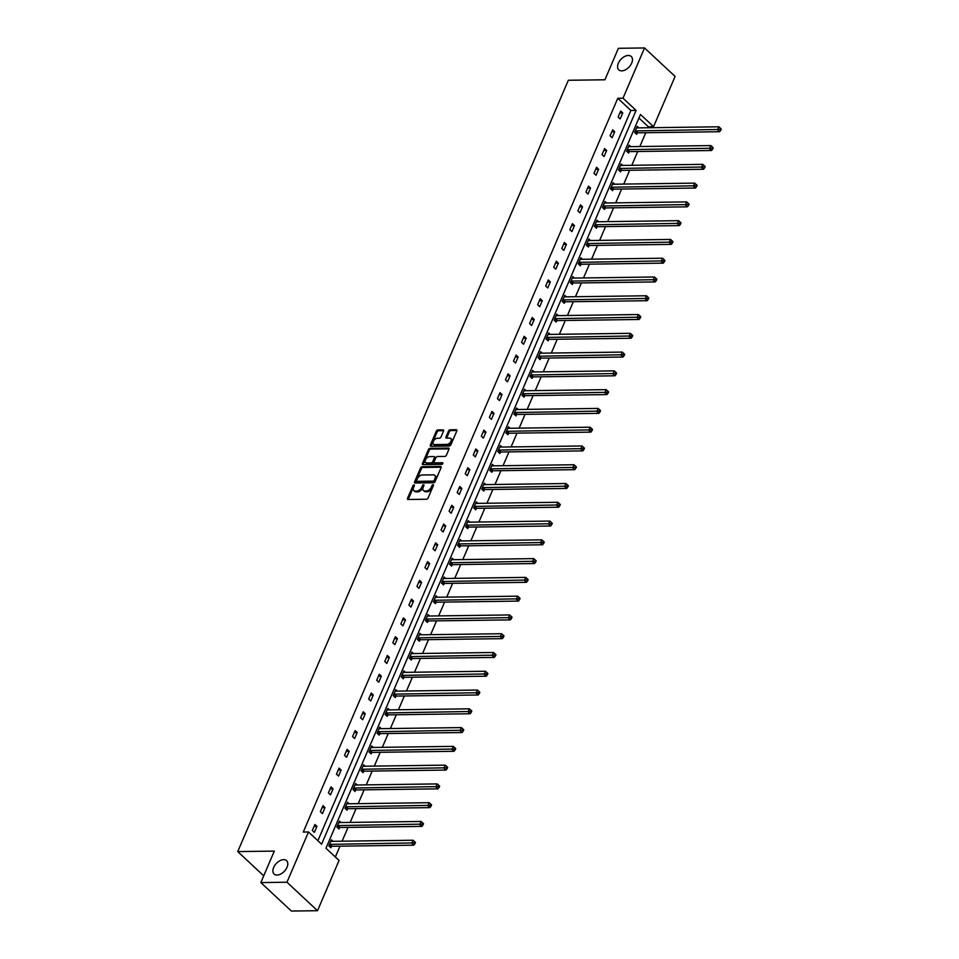 <?xml version="1.0" encoding="UTF-8"?>
<svg xmlns="http://www.w3.org/2000/svg" width="959" height="959" viewBox="0 0 959 959"><rect width="100%" height="100%" fill="white"/><g stroke="black" fill="none" stroke-linecap="round" stroke-linejoin="round"><path stroke-width="1.44" d="M621.72 70.87A9.146 5.598 -47 0 0 630.614 65.104A9.146 5.598 -47 0 0 631.25 56.485A9.146 5.598 -47 0 0 628.325 55.466A9.146 5.598 -47 0 0 619.43 61.232A9.146 5.598 -47 0 0 618.783 69.863A9.146 5.598 -47 0 0 621.72 70.87M277.043 875.064A9.146 5.598 -47 0 0 285.938 869.286A9.146 5.598 -47 0 0 286.573 860.667A9.146 5.598 -47 0 0 283.648 859.66A9.146 5.598 -47 0 0 274.753 865.426A9.146 5.598 -47 0 0 274.106 874.045A9.146 5.598 -47 0 0 277.043 875.064M413.976 484.93A0.983 0.599 -47 0 0 412.909 485.769L407.527 498.32A1.403 0.863 -47 0 0 408.043 499.483L426.515 499.231A1.403 0.863 -47 0 0 428.05 498.045L433.432 485.494A0.983 0.599 -47 0 0 431.994 485.506L431.298 487.136A4.483 2.745 -47 0 1 426.395 490.96L424.849 490.984A4.483 2.745 -47 0 1 423.41 490.481A4.483 2.745 -47 0 1 423.195 487.244L423.89 485.614A0.983 0.599 -47 0 0 422.451 485.638L421.756 487.256A4.483 2.745 -47 0 1 416.853 491.092L415.307 491.104A4.483 2.745 -47 0 1 413.868 490.612A4.483 2.745 -47 0 1 413.653 487.376L414.348 485.745A0.983 0.599 -47 0 0 413.976 484.93M414.288 485.877A0.983 0.599 -47 0 0 413.737 486.537L408.354 499.088A1.403 0.863 -47 0 0 408.246 499.483M433.372 485.626A0.983 0.599 -47 0 0 432.821 486.273L432.125 487.903L431.298 487.136M423.83 485.757A0.983 0.599 -47 0 0 423.279 486.405L422.583 488.035L421.756 487.256M443.549 431.059A1.403 0.863 -47 0 0 443.022 429.896L437.843 429.968A1.403 0.863 -47 0 0 436.309 431.154L430.339 445.096A1.403 0.863 -47 0 0 430.855 446.271L449.327 446.019A1.403 0.863 -47 0 0 450.862 444.82L456.832 430.879A1.403 0.863 -47 0 0 456.316 429.716L450.059 429.8A1.403 0.863 -47 0 0 448.524 430.999L445.971 436.956A1.403 0.863 -47 0 0 446.486 438.131L449.591 438.083A3.752 2.302 -47 0 1 450.79 438.503A3.752 2.302 -47 0 1 450.526 442.039A3.752 2.302 -47 0 1 446.882 444.401L434.727 444.568A3.752 2.302 -47 0 1 433.516 444.149A3.752 2.302 -47 0 1 433.78 440.613A3.752 2.302 -47 0 1 437.436 438.251L439.462 438.227A1.403 0.863 -47 0 0 440.984 437.028L443.549 431.059M317.525 910.702L291.38 911.05L260.824 882.58L274.322 851.101L237.736 851.592L568.327 80.268L604.913 79.777L618.399 48.298L644.532 47.95L675.088 76.42L653.559 126.672L640.468 114.469L325.964 848.259L339.054 860.451L317.525 910.702L286.969 882.232L308.498 831.98L321.589 844.172L636.093 110.393L623.002 98.202L644.532 47.95M260.824 882.58L286.969 882.232M317.873 840.719L630.866 110.465L617.776 98.262L303.272 832.052L308.498 831.98M617.776 98.262L623.002 98.202M422.104 466.697A1.403 0.863 -47 0 0 420.569 467.896L414.588 481.838A1.403 0.863 -47 0 0 415.115 483L433.576 482.761A1.403 0.863 -47 0 0 435.11 481.562L441.092 467.62A1.403 0.863 -47 0 0 440.565 466.458L422.104 466.697L422.919 467.477A1.403 0.863 -47 0 0 421.397 468.663L415.415 482.605A1.403 0.863 -47 0 0 415.307 483M422.463 463.473L428.433 449.531A1.403 0.863 -47 0 1 429.968 448.332L448.44 448.081A1.403 0.863 -47 0 1 448.956 449.256L446.403 455.213A1.403 0.863 -47 0 1 444.868 456.412L437.376 456.508A1.403 0.863 -47 0 0 435.854 457.707L434.151 461.663A1.403 0.863 -47 0 0 434.667 462.837L442.471 462.729A0.983 0.599 -47 0 1 441.763 464.384L422.979 464.636A1.403 0.863 -47 0 1 422.463 463.473L423.291 464.24L429.26 450.298L428.433 449.531M237.736 851.592L263.725 875.819M630.746 146.643L629.164 145.169L626.587 151.186L628.648 153.116L629.224 151.762M614.647 184.2L613.065 182.725L610.487 188.743L612.549 190.661L613.125 189.319M598.56 221.745L596.977 220.27L594.388 226.288L596.462 228.218L597.037 226.863M582.461 259.29L580.878 257.815L578.301 263.833L580.363 265.763L580.938 264.42M566.361 296.846L564.779 295.372L562.202 301.39L564.276 303.308L564.851 301.965M550.274 334.391L548.692 332.917L546.115 338.935L548.176 340.865L548.752 339.51M534.175 371.948L532.593 370.474L530.015 376.491L532.077 378.409L532.665 377.067M518.088 409.493L516.505 408.019L513.928 414.036L515.99 415.966L516.565 414.612M501.989 447.05L500.406 445.575L497.829 451.581L499.891 453.511L500.466 452.168M485.901 484.595L484.319 483.12L481.742 489.138L483.804 491.056L484.379 489.713M469.802 522.14L468.22 520.665L465.642 526.683L467.704 528.613L468.28 527.258M453.715 559.696L452.133 558.222L449.543 564.24L451.617 566.158L452.192 564.815M437.616 597.241L436.033 595.767L433.456 601.784L435.518 603.714L436.093 602.36M421.528 634.798L419.946 633.324L417.357 639.329L419.431 641.259L420.006 639.917M405.429 672.343L403.847 670.868L401.27 676.886L403.331 678.804L403.907 677.462M389.33 709.888L387.748 708.413L385.17 714.431L387.244 716.361L387.82 715.006M373.243 747.445L371.66 745.97L369.083 751.988L371.145 753.906L371.72 752.563M357.144 784.989L355.561 783.515L352.984 789.533L355.046 791.463L355.633 790.108M341.056 822.546L339.474 821.072L336.897 827.09L338.959 829.008L339.534 827.665M335.338 856.986L339.977 846.162M342.111 841.199L348.033 827.389M350.155 822.414L356.077 808.617M358.21 803.642L364.12 789.844M366.254 784.87L372.164 771.06M374.298 766.097L380.22 752.288M382.341 747.325L388.263 733.515M390.397 728.54L396.307 714.743M398.441 709.768L404.362 695.97M406.484 690.995L412.406 677.186M414.54 672.223L420.45 658.413M422.583 653.439L428.493 639.641M430.627 634.666L436.549 620.869M438.671 615.894L444.592 602.096M446.726 597.121L452.636 583.312M454.77 578.349L460.68 564.539M462.813 559.565L468.735 545.767M470.869 540.792L476.779 526.994M478.913 522.02L484.822 508.222M486.956 503.247L492.878 489.438M495 484.475L500.922 470.665M503.055 465.69L508.965 451.893M511.099 446.918L517.009 433.12M519.143 428.146L525.064 414.348M527.186 409.373L533.108 395.564M535.242 390.601L541.152 376.791M543.285 371.816L549.207 358.019M551.329 353.044L557.251 339.246M559.385 334.271L565.295 320.474M567.428 315.499L573.338 301.689M575.472 296.727L581.394 282.917M583.516 277.942L589.437 264.145M591.571 259.17L597.481 245.372M599.615 240.397L605.525 226.6M607.658 221.625L613.58 207.815M615.702 202.852L621.624 189.043M623.758 184.068L629.667 170.27M631.801 165.296L637.723 151.498M639.845 146.523L645.767 132.726M647.9 127.751L648.332 126.744L638.958 118.005M333.013 841.319L331.43 839.844L328.841 845.862L330.915 847.78L331.49 846.437M349.1 803.762L347.518 802.287L344.94 808.305L347.002 810.235L347.578 808.881M365.199 766.217L363.617 764.743L361.028 770.76L363.101 772.678L363.677 771.336M381.286 728.672L379.704 727.198L377.127 733.215L379.189 735.133L379.764 733.791M397.386 691.115L395.803 689.641L393.226 695.659L395.288 697.589L395.863 696.234M413.473 653.57L411.891 652.096L409.313 658.114L411.375 660.032L411.95 658.689M429.572 616.014L427.99 614.539L425.412 620.557L427.474 622.487L428.05 621.132M445.659 578.469L444.077 576.994L441.5 583.012L443.561 584.93L444.149 583.587M461.758 540.924L460.176 539.449L457.599 545.455L459.661 547.385L460.236 546.043M477.846 503.367L476.263 501.893L473.686 507.91L475.76 509.84L476.335 508.486M493.945 465.822L492.363 464.348L489.785 470.366L491.847 472.284L492.423 470.941M510.044 428.265L508.462 426.791L505.873 432.809L507.946 434.739L508.522 433.384M526.131 390.721L524.549 389.246L521.972 395.264L524.034 397.182L524.609 395.839M542.231 353.164L540.648 351.689L538.071 357.707L540.133 359.637L540.708 358.294M558.318 315.619L556.735 314.144L554.158 320.162L556.22 322.092L556.795 320.738M574.417 278.074L572.835 276.6L570.257 282.617L572.319 284.535L572.895 283.193M590.504 240.517L588.922 239.043L586.345 245.06L588.406 246.99L588.994 245.636M606.603 202.972L605.021 201.498L602.444 207.516L604.506 209.434L605.081 208.091M622.691 165.416L621.108 163.941L618.531 169.959L620.593 171.889L621.18 170.546M638.79 127.871L637.208 126.396L634.63 132.414L636.692 134.344L637.267 132.989M648.332 126.744L653.559 126.672M630.866 110.465L636.093 110.393M622.751 112.934L620.173 118.952L618.111 117.022L620.689 111.004L622.751 112.934L619.85 112.97M614.707 131.707L612.13 137.724L610.068 135.794L612.645 129.777L614.707 131.707L611.806 131.743M606.663 150.479L604.086 156.497L602.012 154.579L604.602 148.561L606.663 150.479L603.75 150.515M598.62 169.252L596.03 175.269L593.969 173.351L596.546 167.334L598.62 169.252L595.707 169.299M590.564 188.036L587.987 194.042L585.925 192.124L588.502 186.106L590.564 188.036L587.663 188.072M582.521 206.808L579.943 212.826L577.881 210.896L580.459 204.878L582.521 206.808L579.62 206.844M574.477 225.581L571.9 231.598L569.826 229.669L572.403 223.651L574.477 225.581L571.564 225.617M566.421 244.353L563.844 250.371L561.782 248.453L564.36 242.435L566.421 244.353L563.52 244.389M558.378 263.126L555.8 269.143L553.739 267.225L556.316 261.208L558.378 263.126L555.477 263.174M550.334 281.91L547.757 287.928L545.683 285.998L548.272 279.98L550.334 281.91L547.421 281.946M542.291 300.682L539.701 306.7L537.639 304.77L540.217 298.752L542.291 300.682L539.378 300.718M534.235 319.455L531.658 325.473L529.596 323.543L532.173 317.525L534.235 319.455L531.334 319.491M526.191 338.227L523.614 344.245L521.552 342.327L524.129 336.309L526.191 338.227L523.29 338.263M518.148 357L515.57 363.017L513.497 361.099L516.086 355.082L518.148 357L515.235 357.048M510.104 375.784L507.515 381.802L505.453 379.872L508.03 373.854L510.104 375.784L507.191 375.82M502.048 394.557L499.471 400.574L497.409 398.644L499.987 392.627L502.048 394.557L499.148 394.593M494.005 413.329L491.428 419.347L489.366 417.417L491.943 411.399L494.005 413.329L491.104 413.365M485.961 432.101L483.384 438.119L481.31 436.201L483.887 430.183L485.961 432.101L483.048 432.137M477.906 450.874L475.328 456.892L473.267 454.974L475.844 448.956L477.906 450.874L475.005 450.922M469.862 469.658L467.285 475.676L465.223 473.746L467.8 467.728L469.862 469.658L466.961 469.694M461.818 488.431L459.241 494.448L457.167 492.518L459.757 486.501L461.818 488.431L458.905 488.467M453.775 507.203L451.186 513.221L449.124 511.291L451.701 505.273L453.775 507.203L450.862 507.239M445.719 525.976L443.142 531.993L441.08 530.075L443.657 524.058L445.719 525.976L442.818 526.011M437.676 544.748L435.098 550.766L433.036 548.848L435.614 542.83L437.676 544.748L434.775 544.796M429.632 563.532L427.055 569.55L424.981 567.62L427.57 561.602L429.632 563.532L426.719 563.568M421.576 582.305L418.999 588.323L416.937 586.393L419.515 580.375L421.576 582.305L418.675 582.341M413.533 601.077L410.955 607.095L408.894 605.165L411.471 599.147L413.533 601.077L410.632 601.113M405.489 619.85L402.912 625.867L400.85 623.949L403.427 617.932L405.489 619.85L402.588 619.886M397.446 638.622L394.868 644.64L392.794 642.722L395.372 636.704L397.446 638.622L394.533 638.67M389.39 657.406L386.813 663.424L384.751 661.494L387.328 655.476L389.39 657.406L386.489 657.442M381.346 676.179L378.769 682.197L376.707 680.267L379.284 674.249L381.346 676.179L378.445 676.215M373.303 694.951L370.725 700.969L368.652 699.039L371.241 693.021L373.303 694.951L370.39 694.987M365.259 713.724L362.67 719.741L360.608 717.823L363.185 711.806L365.259 713.724L362.346 713.76M357.204 732.496L354.626 738.514L352.564 736.596L355.142 730.578L357.204 732.496L354.303 732.544M349.16 751.281L346.583 757.298L344.521 755.368L347.098 749.351L349.16 751.281L346.259 751.317M341.116 770.053L338.539 776.071L336.465 774.141L339.054 768.123L341.116 770.053L338.203 770.089M333.061 788.825L330.483 794.843L328.422 792.913L330.999 786.895L333.061 788.825L330.16 788.861M325.017 807.598L322.44 813.616L320.378 811.698L322.955 805.68L325.017 807.598L322.116 807.634M316.973 826.37L314.396 832.388L312.334 830.47L314.912 824.452L316.973 826.37L314.072 826.418M413.868 490.612L414.696 491.38A4.483 2.745 -47 0 0 416.134 491.871L415.307 491.104M422.583 488.035A4.483 2.745 -47 0 1 417.68 491.859L416.134 491.871M423.41 490.481L424.238 491.248A4.483 2.745 -47 0 0 425.676 491.751L424.849 490.984M432.125 487.903A4.483 2.745 -47 0 1 427.223 491.727L425.676 491.751M441.2 467.225L422.919 467.477M416.59 480.519A0.983 0.599 -47 0 0 416.949 481.334L433.156 481.118A0.983 0.599 -47 0 0 434.235 480.279L434.966 478.565A4.483 2.745 -47 0 0 434.739 475.328A4.483 2.745 -47 0 0 433.3 474.837L422.224 474.981A4.483 2.745 -47 0 0 417.321 478.805L416.59 480.519M417.333 481.694A0.983 0.599 -47 0 0 417.776 482.101L416.949 481.334M434.739 475.328L435.566 476.096A4.483 2.745 -47 0 1 435.794 479.344L435.062 481.046A0.983 0.599 -47 0 1 433.983 481.886L417.776 482.101M449.076 448.86L430.795 449.1A1.403 0.863 -47 0 0 429.26 450.298M434.859 463.005A1.403 0.863 -47 0 0 435.494 463.605L442.854 463.509M429.608 456.616A3.752 2.302 -47 0 0 425.964 458.989A3.752 2.302 -47 0 0 425.7 462.526A3.752 2.302 -47 0 0 426.899 462.933L431.178 462.885A1.403 0.863 -47 0 0 432.713 461.687L434.415 457.731A1.403 0.863 -47 0 0 433.888 456.556L429.608 456.616M425.7 462.526L426.527 463.293A3.752 2.302 -47 0 0 427.726 463.712L426.899 462.933M434.343 456.712L435.17 457.491A1.403 0.863 -47 0 1 435.242 458.498L433.54 462.454A1.403 0.863 -47 0 1 432.006 463.653L427.726 463.712M433.516 444.149L434.343 444.928A3.752 2.302 -47 0 0 435.542 445.336L434.727 444.568M450.79 438.503L451.617 439.27A3.752 2.302 -47 0 1 451.353 442.806A3.752 2.302 -47 0 1 447.709 445.18L435.542 445.336M456.94 430.483L450.886 430.567A1.403 0.863 -47 0 0 449.351 431.766L446.786 437.736A1.403 0.863 -47 0 0 446.678 438.119M443.657 430.663L438.671 430.735A1.403 0.863 -47 0 0 437.136 431.934L431.166 445.863A1.403 0.863 -47 0 0 431.059 446.259M330.076 847.001L331.67 846.365A1.427 0.875 133 0 1 332.102 846.27L413.844 845.167L411.783 843.249L413.065 840.24L331.323 841.343A1.427 0.875 133 0 1 330.975 841.259L330.843 841.187M329.428 844.507L329.608 844.435A1.427 0.875 133 0 1 330.028 844.352L414.144 842.901L414.971 843.668L415.487 842.47L414.66 841.702L414.144 842.901M413.065 840.24L414.66 841.702M414.971 843.668L413.844 845.167M338.119 828.228L339.714 827.593A1.427 0.875 133 0 1 340.145 827.497L421.888 826.394L419.826 824.476L421.121 821.467L339.366 822.558A1.427 0.875 133 0 1 339.018 822.486L338.899 822.414M337.472 825.735L337.652 825.663A1.427 0.875 133 0 1 338.083 825.567L422.188 824.129L423.015 824.896L423.53 823.697L422.703 822.93L422.188 824.129M421.121 821.467L422.703 822.93M423.015 824.896L421.888 826.394M346.163 809.444L347.769 808.809A1.427 0.875 133 0 1 348.189 808.725L429.932 807.622L427.87 805.704L429.164 802.695L347.422 803.786A1.427 0.875 133 0 1 347.062 803.702L346.942 803.642M345.516 806.963L345.696 806.891A1.427 0.875 133 0 1 346.127 806.795L430.243 805.356L431.059 806.123L431.574 804.925L430.759 804.145L430.243 805.356M429.164 802.695L430.759 804.145M431.059 806.123L429.932 807.622M354.207 790.672L355.813 790.036A1.427 0.875 133 0 1 356.245 789.94L437.987 788.849L435.913 786.919L437.208 783.911L355.465 785.013A1.427 0.875 133 0 1 355.106 784.93L354.986 784.858M353.559 788.19L353.751 788.118A1.427 0.875 133 0 1 354.171 788.022L438.287 786.584L439.114 787.351L439.63 786.14L438.802 785.373L438.287 786.584M437.208 783.911L438.802 785.373M439.114 787.351L437.987 788.849M362.262 771.899L363.857 771.264A1.427 0.875 133 0 1 364.288 771.168L446.031 770.077L443.969 768.147L445.252 765.138L363.509 766.241A1.427 0.875 133 0 1 363.161 766.157L363.029 766.085M361.615 769.418L361.795 769.334A1.427 0.875 133 0 1 362.226 769.25L446.331 767.799L447.158 768.579L447.673 767.368L446.846 766.601L446.331 767.799M445.252 765.138L446.846 766.601M447.158 768.579L446.031 770.077M370.306 753.127L371.9 752.491A1.427 0.875 133 0 1 372.332 752.395L454.075 751.293L452.013 749.375L453.307 746.366L371.553 747.469A1.427 0.875 133 0 1 371.205 747.385L371.085 747.313M369.659 750.633L369.838 750.561A1.427 0.875 133 0 1 370.27 750.477L454.374 749.027L455.201 749.794L455.717 748.595L454.89 747.828L454.374 749.027M453.307 746.366L454.89 747.828M455.201 749.794L454.075 751.293M378.349 734.354L379.956 733.719A1.427 0.875 133 0 1 380.375 733.623L462.13 732.52L460.056 730.602L461.351 727.593L379.608 728.684A1.427 0.875 133 0 1 379.249 728.612L379.129 728.54M377.702 731.861L377.882 731.789A1.427 0.875 133 0 1 378.314 731.693L462.43 730.255L463.257 731.022L463.772 729.823L462.945 729.056L462.43 730.255M461.351 727.593L462.945 729.056M463.257 731.022L462.13 732.52M386.393 715.57L387.999 714.934A1.427 0.875 133 0 1 388.431 714.851L470.174 713.748L468.112 711.83L469.395 708.821L387.652 709.912A1.427 0.875 133 0 1 387.304 709.828L387.172 709.768M385.746 713.088L385.938 713.016A1.427 0.875 133 0 1 386.357 712.921L470.473 711.482L471.301 712.249L471.816 711.051L470.989 710.271L470.473 711.482M469.395 708.821L470.989 710.271M471.301 712.249L470.174 713.748M394.449 696.797L396.043 696.162A1.427 0.875 133 0 1 396.475 696.066L478.217 694.975L476.155 693.045L477.438 690.036L395.695 691.139A1.427 0.875 133 0 1 395.348 691.055L395.228 690.983M393.801 694.316L393.981 694.244A1.427 0.875 133 0 1 394.413 694.148L478.517 692.71L479.344 693.477L479.86 692.266L479.032 691.499L478.517 692.71M477.438 690.036L479.032 691.499M479.344 693.477L478.217 694.975M402.492 678.025L404.099 677.39A1.427 0.875 133 0 1 404.518 677.294L486.261 676.203L484.199 674.273L485.494 671.264L403.751 672.367A1.427 0.875 133 0 1 403.391 672.283L403.271 672.211M401.845 675.544L402.025 675.46A1.427 0.875 133 0 1 402.456 675.376L486.561 673.925L487.388 674.704L487.903 673.494L487.076 672.727L486.561 673.925M485.494 671.264L487.076 672.727M487.388 674.704L486.261 676.203M410.536 659.253L412.142 658.617A1.427 0.875 133 0 1 412.562 658.521L494.317 657.418L492.243 655.5L493.537 652.492L411.795 653.594A1.427 0.875 133 0 1 411.435 653.511L411.315 653.439M409.889 656.759L410.08 656.687A1.427 0.875 133 0 1 410.5 656.603L494.616 655.153L495.443 655.92L495.959 654.721L495.132 653.954L494.616 655.153M493.537 652.492L495.132 653.954M495.443 655.92L494.317 657.418M418.592 640.48L420.186 639.845A1.427 0.875 133 0 1 420.617 639.749L502.36 638.646L500.298 636.728L501.581 633.719L419.838 634.81A1.427 0.875 133 0 1 419.491 634.738L419.359 634.666M417.944 637.987L418.124 637.915A1.427 0.875 133 0 1 418.556 637.819L502.66 636.38L503.487 637.148L504.002 635.949L503.175 635.182L502.66 636.38M501.581 633.719L503.175 635.182M503.487 637.148L502.36 638.646M426.635 621.696L428.229 621.06A1.427 0.875 133 0 1 428.661 620.976L510.404 619.874L508.342 617.956L509.637 614.947L427.882 616.038A1.427 0.875 133 0 1 427.534 615.954L427.414 615.894M425.988 619.214L426.168 619.142A1.427 0.875 133 0 1 426.599 619.046L510.703 617.608L511.531 618.375L512.046 617.176L511.219 616.397L510.703 617.608M509.637 614.947L511.219 616.397M511.531 618.375L510.404 619.874M434.679 602.923L436.285 602.288A1.427 0.875 133 0 1 436.705 602.192L518.447 601.101L516.386 599.171L517.68 596.162L435.937 597.265A1.427 0.875 133 0 1 435.578 597.181L435.458 597.109M434.031 600.442L434.211 600.37A1.427 0.875 133 0 1 434.643 600.274L518.759 598.836L519.574 599.603L520.09 598.392L519.275 597.625L518.759 598.836M517.68 596.162L519.275 597.625M519.574 599.603L518.447 601.101M442.722 584.151L444.329 583.516A1.427 0.875 133 0 1 444.76 583.42L526.503 582.329L524.441 580.399L525.724 577.39L443.981 578.493A1.427 0.875 133 0 1 443.621 578.409L443.502 578.337M442.075 581.669L442.267 581.586A1.427 0.875 133 0 1 442.686 581.502L526.803 580.051L527.63 580.83L528.145 579.62L527.318 578.852L526.803 580.051M525.724 577.39L527.318 578.852M527.63 580.83L526.503 582.329M450.778 565.378L452.372 564.743A1.427 0.875 133 0 1 452.804 564.647L534.547 563.544L532.485 561.626L533.767 558.617L452.025 559.72A1.427 0.875 133 0 1 451.677 559.636L451.545 559.565M450.131 562.885L450.31 562.813A1.427 0.875 133 0 1 450.742 562.729L534.846 561.279L535.673 562.046L536.189 560.847L535.362 560.08L534.846 561.279M533.767 558.617L535.362 560.08M535.673 562.046L534.547 563.544M458.822 546.606L460.416 545.971A1.427 0.875 133 0 1 460.847 545.875L542.59 544.772L540.528 542.854L541.823 539.845L460.068 540.936A1.427 0.875 133 0 1 459.721 540.864L459.601 540.792M458.174 544.113L458.354 544.041A1.427 0.875 133 0 1 458.786 543.945L542.89 542.506L543.717 543.274L544.232 542.075L543.405 541.308L542.89 542.506M541.823 539.845L543.405 541.308M543.717 543.274L542.59 544.772M466.865 527.822L468.471 527.186A1.427 0.875 133 0 1 468.891 527.102L550.646 526L548.572 524.082L549.867 521.073L468.124 522.164A1.427 0.875 133 0 1 467.764 522.08L467.644 522.02M466.218 525.34L466.41 525.268A1.427 0.875 133 0 1 466.829 525.172L550.946 523.734L551.773 524.501L552.288 523.302L551.461 522.523L550.946 523.734M549.867 521.073L551.461 522.523M551.773 524.501L550.646 526M474.909 509.049L476.515 508.414A1.427 0.875 133 0 1 476.947 508.318L558.689 507.227L556.628 505.297L557.91 502.288L476.167 503.391A1.427 0.875 133 0 1 475.82 503.307L475.688 503.235M474.261 506.568L474.453 506.496A1.427 0.875 133 0 1 474.873 506.4L558.989 504.961L559.816 505.729L560.332 504.518L559.505 503.751L558.989 504.961M557.91 502.288L559.505 503.751M559.816 505.729L558.689 507.227M482.964 490.277L484.559 489.641A1.427 0.875 133 0 1 484.99 489.546L566.733 488.455L564.671 486.525L565.954 483.516L484.211 484.619A1.427 0.875 133 0 1 483.863 484.535L483.744 484.463M482.317 487.795L482.497 487.711A1.427 0.875 133 0 1 482.928 487.628L567.033 486.177L567.86 486.956L568.375 485.745L567.548 484.978L567.033 486.177M565.954 483.516L567.548 484.978M567.86 486.956L566.733 488.455M491.008 471.504L492.614 470.869A1.427 0.875 133 0 1 493.034 470.773L574.777 469.67L572.715 467.752L574.009 464.743L492.267 465.846A1.427 0.875 133 0 1 491.907 465.762L491.787 465.69M490.361 469.011L490.54 468.939A1.427 0.875 133 0 1 490.972 468.855L575.076 467.405L575.903 468.172L576.419 466.973L575.592 466.206L575.076 467.405M574.009 464.743L575.592 466.206M575.903 468.172L574.777 469.67M499.052 452.732L500.658 452.097A1.427 0.875 133 0 1 501.077 452.001L582.832 450.898L580.758 448.98L582.053 445.971L500.31 447.062A1.427 0.875 133 0 1 499.951 446.99L499.831 446.918M498.404 450.239L498.596 450.167A1.427 0.875 133 0 1 499.016 450.071L583.132 448.632L583.959 449.399L584.475 448.201L583.647 447.433L583.132 448.632M582.053 445.971L583.647 447.433M583.959 449.399L582.832 450.898M507.107 433.947L508.702 433.312A1.427 0.875 133 0 1 509.133 433.228L590.876 432.125L588.814 430.207L590.097 427.199L508.354 428.289A1.427 0.875 133 0 1 508.006 428.205L507.874 428.146M506.46 431.466L506.64 431.394A1.427 0.875 133 0 1 507.071 431.298L591.176 429.86L592.003 430.627L592.518 429.428L591.691 428.649L591.176 429.86M590.097 427.199L591.691 428.649M592.003 430.627L590.876 432.125M515.151 415.175L516.745 414.54A1.427 0.875 133 0 1 517.177 414.444L598.919 413.353L596.858 411.423L598.152 408.414L516.398 409.517A1.427 0.875 133 0 1 516.05 409.433L515.93 409.361M514.504 412.694L514.683 412.622A1.427 0.875 133 0 1 515.115 412.526L599.219 411.087L600.046 411.855L600.562 410.644L599.735 409.877L599.219 411.087M598.152 408.414L599.735 409.877M600.046 411.855L598.919 413.353M523.194 396.403L524.801 395.767A1.427 0.875 133 0 1 525.22 395.671L606.963 394.581L604.901 392.651L606.196 389.642L524.453 390.745A1.427 0.875 133 0 1 524.093 390.661L523.974 390.589M522.547 393.921L522.727 393.837A1.427 0.875 133 0 1 523.158 393.753L607.275 392.303L608.09 393.082L608.605 391.871L607.79 391.104L607.275 392.303M606.196 389.642L607.79 391.104M608.09 393.082L606.963 394.581M531.238 377.63L532.844 376.995A1.427 0.875 133 0 1 533.276 376.899L615.019 375.796L612.957 373.878L614.239 370.869L532.497 371.972A1.427 0.875 133 0 1 532.137 371.888L532.017 371.816M530.591 375.137L530.783 375.065A1.427 0.875 133 0 1 531.202 374.981L615.318 373.531L616.146 374.298L616.661 373.099L615.834 372.332L615.318 373.531M614.239 370.869L615.834 372.332M616.146 374.298L615.019 375.796M539.294 358.858L540.888 358.222A1.427 0.875 133 0 1 541.32 358.127L623.062 357.024L621 355.106L622.283 352.097L540.54 353.188A1.427 0.875 133 0 1 540.193 353.116L540.073 353.044M538.646 356.364L538.826 356.292A1.427 0.875 133 0 1 539.258 356.197L623.362 354.758L624.189 355.525L624.705 354.327L623.877 353.559L623.362 354.758M622.283 352.097L623.877 353.559M624.189 355.525L623.062 357.024M547.337 340.073L548.932 339.438A1.427 0.875 133 0 1 549.363 339.354L631.106 338.251L629.044 336.333L630.339 333.324L548.584 334.415A1.427 0.875 133 0 1 548.236 334.331L548.116 334.271M546.69 337.592L546.87 337.52A1.427 0.875 133 0 1 547.301 337.424L631.406 335.986L632.233 336.753L632.748 335.554L631.921 334.775L631.406 335.986M630.339 333.324L631.921 334.775M632.233 336.753L631.106 338.251M555.381 321.301L556.987 320.666A1.427 0.875 133 0 1 557.407 320.57L639.162 319.479L637.088 317.549L638.382 314.54L556.64 315.643A1.427 0.875 133 0 1 556.28 315.559L556.16 315.487M554.734 318.82L554.925 318.748A1.427 0.875 133 0 1 555.345 318.652L639.461 317.213L640.288 317.98L640.804 316.77L639.977 316.002L639.461 317.213M638.382 314.54L639.977 316.002M640.288 317.98L639.162 319.479M563.424 302.529L565.031 301.893A1.427 0.875 133 0 1 565.462 301.797L647.205 300.706L645.143 298.776L646.426 295.768L564.683 296.87A1.427 0.875 133 0 1 564.336 296.787L564.204 296.715M562.777 300.047L562.969 299.963A1.427 0.875 133 0 1 563.389 299.879L647.505 298.429L648.332 299.208L648.847 297.997L648.02 297.23L647.505 298.429M646.426 295.768L648.02 297.23M648.332 299.208L647.205 300.706M571.48 283.756L573.074 283.121A1.427 0.875 133 0 1 573.506 283.025L655.249 281.922L653.187 280.004L654.47 276.995L572.727 278.098A1.427 0.875 133 0 1 572.379 278.014L572.259 277.942M570.833 281.263L571.013 281.191A1.427 0.875 133 0 1 571.444 281.107L655.548 279.656L656.376 280.424L656.891 279.225L656.064 278.458L655.548 279.656M654.47 276.995L656.064 278.458M656.376 280.424L655.249 281.922M579.524 264.984L581.13 264.348A1.427 0.875 133 0 1 581.55 264.252L663.292 263.15L661.231 261.232L662.525 258.223L580.782 259.314A1.427 0.875 133 0 1 580.423 259.242L580.303 259.17M578.876 262.49L579.056 262.418A1.427 0.875 133 0 1 579.488 262.322L663.592 260.884L664.419 261.651L664.935 260.452L664.119 259.685L663.592 260.884M662.525 258.223L664.119 259.685M664.419 261.651L663.292 263.15M587.567 246.199L589.174 245.564A1.427 0.875 133 0 1 589.605 245.48L671.348 244.377L669.274 242.447L670.569 239.45L588.826 240.541A1.427 0.875 133 0 1 588.466 240.457L588.346 240.397M586.92 243.718L587.112 243.646A1.427 0.875 133 0 1 587.531 243.55L671.648 242.112L672.475 242.879L672.99 241.68L672.163 240.901L671.648 242.112M670.569 239.45L672.163 240.901M672.475 242.879L671.348 244.377M595.623 227.427L597.217 226.792A1.427 0.875 133 0 1 597.649 226.696L679.392 225.605L677.33 223.675L678.612 220.666L596.87 221.769A1.427 0.875 133 0 1 596.522 221.685L596.39 221.613M594.976 224.945L595.155 224.874A1.427 0.875 133 0 1 595.587 224.778L679.691 223.339L680.518 224.106L681.034 222.896L680.207 222.128L679.691 223.339M678.612 220.666L680.207 222.128M680.518 224.106L679.392 225.605M603.667 208.654L605.261 208.019A1.427 0.875 133 0 1 605.692 207.923L687.435 206.832L685.373 204.902L686.668 201.893L604.913 202.996A1.427 0.875 133 0 1 604.566 202.912L604.446 202.84M603.019 206.173L603.199 206.089A1.427 0.875 133 0 1 603.631 206.005L687.735 204.555L688.562 205.334L689.077 204.123L688.25 203.356L687.735 204.555M686.668 201.893L688.25 203.356M688.562 205.334L687.435 206.832M611.71 189.882L613.316 189.247A1.427 0.875 133 0 1 613.736 189.151L695.491 188.048L693.417 186.13L694.712 183.121L612.969 184.224A1.427 0.875 133 0 1 612.609 184.14L612.489 184.068M611.063 187.389L611.243 187.317A1.427 0.875 133 0 1 611.674 187.233L695.79 185.782L696.606 186.549L697.133 185.351L696.306 184.584L695.79 185.782M694.712 183.121L696.306 184.584M696.606 186.549L695.491 188.048M619.754 171.11L621.36 170.474A1.427 0.875 133 0 1 621.792 170.378L703.534 169.275L701.473 167.357L702.755 164.349L621.012 165.439A1.427 0.875 133 0 1 620.665 165.368L620.533 165.296M619.106 168.616L619.298 168.544A1.427 0.875 133 0 1 619.718 168.448L703.834 167.01L704.661 167.777L705.177 166.578L704.35 165.811L703.834 167.01M702.755 164.349L704.35 165.811M704.661 167.777L703.534 169.275M627.809 152.325L629.404 151.69A1.427 0.875 133 0 1 629.835 151.606L711.578 150.503L709.516 148.573L710.799 145.576L629.056 146.667A1.427 0.875 133 0 1 628.708 146.583L628.589 146.523M627.162 149.844L627.342 149.772A1.427 0.875 133 0 1 627.773 149.676L711.878 148.237L712.705 149.005L713.22 147.806L712.393 147.027L711.878 148.237M710.799 145.576L712.393 147.027M712.705 149.005L711.578 150.503M635.853 133.553L637.447 132.917A1.427 0.875 133 0 1 637.879 132.821L719.622 131.731L717.56 129.801L718.854 126.792L637.112 127.895A1.427 0.875 133 0 1 636.752 127.811L636.632 127.739M635.206 131.071L635.385 130.999A1.427 0.875 133 0 1 635.817 130.904L719.921 129.465L720.748 130.232L721.264 129.021L720.437 128.254L719.921 129.465M718.854 126.792L720.437 128.254M720.748 130.232L719.622 131.731M413.737 486.537L412.909 485.769M432.821 486.273L431.994 485.506M423.279 486.405L422.451 485.638M417.68 491.859L416.853 491.092M427.223 491.727L426.395 490.96M408.354 499.088L407.527 498.32M441.2 467.045L440.565 466.458M415.415 482.605L414.588 481.838M421.397 468.663L420.569 467.896M433.983 481.886L433.156 481.118M435.062 481.046L434.235 480.279M435.794 479.344L434.966 478.565M430.795 449.1L429.968 448.332M449.076 448.68L448.44 448.081M435.494 463.605L434.667 462.837M432.006 463.653L431.178 462.885M433.54 462.454L432.713 461.687M435.242 458.498L434.415 457.731M447.709 445.18L446.882 444.401M446.786 437.736L445.971 436.956M449.351 431.766L448.524 430.999M450.886 430.567L450.059 429.8M456.952 430.303L456.316 429.716M431.166 445.863L430.339 445.096M437.136 431.934L436.309 431.154M438.671 430.735L437.843 429.968M443.657 430.483L443.022 429.896M331.67 846.365L329.608 844.435M332.102 846.27L330.028 844.352M339.714 827.593L337.652 825.663M340.145 827.497L338.083 825.567M347.769 808.809L345.696 806.891M348.189 808.725L346.127 806.795M355.813 790.036L353.751 788.118M356.245 789.94L354.171 788.022M363.857 771.264L361.795 769.334M364.288 771.168L362.226 769.25M371.9 752.491L369.838 750.561M372.332 752.395L370.27 750.477M379.956 733.719L377.882 731.789M380.375 733.623L378.314 731.693M387.999 714.934L385.938 713.016M388.431 714.851L386.357 712.921M396.043 696.162L393.981 694.244M396.475 696.066L394.413 694.148M404.099 677.39L402.025 675.46M404.518 677.294L402.456 675.376M412.142 658.617L410.08 656.687M412.562 658.521L410.5 656.603M420.186 639.845L418.124 637.915M420.617 639.749L418.556 637.819M428.229 621.06L426.168 619.142M428.661 620.976L426.599 619.046M436.285 602.288L434.211 600.37M436.705 602.192L434.643 600.274M444.329 583.516L442.267 581.586M444.76 583.42L442.686 581.502M452.372 564.743L450.31 562.813M452.804 564.647L450.742 562.729M460.416 545.971L458.354 544.041M460.847 545.875L458.786 543.945M468.471 527.186L466.41 525.268M468.891 527.102L466.829 525.172M476.515 508.414L474.453 506.496M476.947 508.318L474.873 506.4M484.559 489.641L482.497 487.711M484.99 489.546L482.928 487.628M492.614 470.869L490.54 468.939M493.034 470.773L490.972 468.855M500.658 452.097L498.596 450.167M501.077 452.001L499.016 450.071M508.702 433.312L506.64 431.394M509.133 433.228L507.071 431.298M516.745 414.54L514.683 412.622M517.177 414.444L515.115 412.526M524.801 395.767L522.727 393.837M525.22 395.671L523.158 393.753M532.844 376.995L530.783 375.065M533.276 376.899L531.202 374.981M540.888 358.222L538.826 356.292M541.32 358.127L539.258 356.197M548.932 339.438L546.87 337.52M549.363 339.354L547.301 337.424M556.987 320.666L554.925 318.748M557.407 320.57L555.345 318.652M565.031 301.893L562.969 299.963M565.462 301.797L563.389 299.879M573.074 283.121L571.013 281.191M573.506 283.025L571.444 281.107M581.13 264.348L579.056 262.418M581.55 264.252L579.488 262.322M589.174 245.564L587.112 243.646M589.605 245.48L587.531 243.55M597.217 226.792L595.155 224.874M597.649 226.696L595.587 224.778M605.261 208.019L603.199 206.089M605.692 207.923L603.631 206.005M613.316 189.247L611.243 187.317M613.736 189.151L611.674 187.233M621.36 170.474L619.298 168.544M621.792 170.378L619.718 168.448M629.404 151.69L627.342 149.772M629.835 151.606L627.773 149.676M637.447 132.917L635.385 130.999M637.879 132.821L635.817 130.904M417.465 481.993L416.638 481.226M435.05 463.449L434.223 462.682"/></g></svg>
